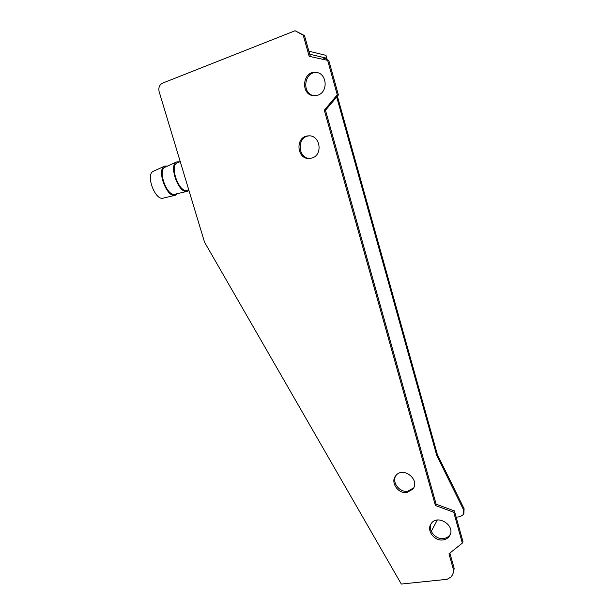 <?xml version="1.0" encoding="UTF-8"?>
<svg xmlns="http://www.w3.org/2000/svg" width="615" height="615" viewBox="0 0 615 615"><rect width="100%" height="100%" fill="white"/><g stroke="black" fill="none" stroke-linecap="round" stroke-linejoin="round"><path stroke-width="0.92" d="M453.493 569.844L452.855 574.318L450.964 577.093L447.051 579.315L401.303 584.042L204.534 242.179L159.131 91.62C158.293 87.638 159.439 84.816 162.568 83.14L295.085 30.75L303.233 35.216L309.161 56.296L327.649 60.347L337.266 94.818L324.313 110.208L435.405 505.492L453.732 512.249L462.342 543.107L448.981 553.8L453.493 569.844L454.147 568.329L453.463 573.072M311.982 158.001C323.398 154.934 320.161 134.639 308.384 135.877C294.67 136.146 296.568 160.454 310.068 158.416L311.982 158.001M317.855 95.156C328.525 91.989 327.072 73.016 316.041 72.409C302.165 70.425 300.189 95.602 314.096 95.717L317.855 95.156M407.022 492.454L412.796 489.163C420.591 479.969 403.232 466.016 395.922 475.518C389.91 481.876 397.99 494.229 407.022 492.454M442.969 539.909C445.898 539.493 448.104 538.125 449.58 535.796C456.23 525.771 437.165 513.54 431.061 523.819C426.218 530.361 434.336 541.354 442.969 539.909M454.147 568.329L449.865 553.093M453.732 512.249L454.393 510.911L462.972 541.669L462.342 543.107M454.393 510.911L436.127 504.192L435.405 505.492M436.127 504.192L325.473 110.285L324.313 110.208M337.266 94.818L338.396 94.956L325.473 110.285M327.649 60.347L328.817 60.616L338.396 94.956M310.383 56.565L304.486 35.578L303.233 35.216M295.085 30.75L304.486 35.578M308.876 51.199L325.981 55.358L327.357 60.278M309.399 135.877C296.43 136.322 297.476 159.147 310.352 158.378M317.325 72.639L317.24 72.632C304.171 70.679 301.119 94.049 314.111 95.717M395.952 475.48C391.501 482.191 399.512 492.823 407.83 491.208L413.588 487.926L412.796 489.163M431.077 523.796C427.848 530.507 435.774 539.793 443.661 538.494C446.582 538.087 448.781 536.711 450.249 534.389L449.58 535.796M337.374 96.178L437.35 454.516L464.094 508.728L463.848 513.771M326.388 60.07L325.804 58.002L309.729 54.228M464.094 508.728L463.564 509.835L436.742 455.461L336.689 96.986M436.742 455.461L437.35 454.516M431.3 531.337L437.28 520.044M325.804 58.002L322.537 59.225M463.564 509.835L463.541 514.448L460.043 516.692L456.153 517.207M163.267 198.099L163.16 198.13C154.949 200.79 145.217 173.891 153.489 171.208L164.689 166.135M177.674 193.579L175.252 195.286C166.58 198.13 156.079 168.879 164.843 166.065L167.726 165.996M175.029 194.202L174.921 194.232C166.865 196.862 157.125 169.725 165.258 167.111L176.628 161.968M188.813 190.489L187.168 191.35C178.673 194.163 168.164 164.636 176.774 161.906L179.611 161.868M186.945 190.258L186.837 190.281C178.942 192.887 169.202 165.496 177.189 162.96L180.149 161.622M309.207 135.861L308.384 135.877M317.24 72.632L316.041 72.409M163.16 198.13L175.252 195.286M174.921 194.232L187.168 191.35M186.837 190.281L188.628 189.858"/></g></svg>
